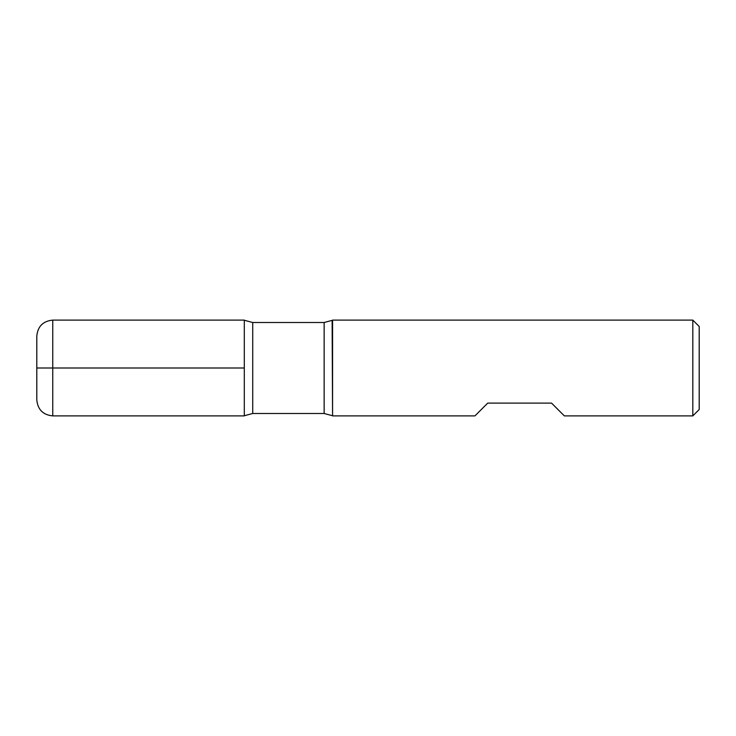 <?xml version="1.0" encoding="UTF-8"?>
<svg xmlns="http://www.w3.org/2000/svg" width="736" height="736" viewBox="0 0 736 736"><rect width="100%" height="100%" fill="white"/><g stroke="black" fill="none" stroke-linecap="round" stroke-linejoin="round"><path stroke-width="1.1" d="M332.571 368L332.571 415.886L474.941 415.886L487.71 403.116L551.558 403.116L564.328 415.886L692.815 415.886L692.815 320.114L332.571 320.114L332.571 368M244.297 415.886L244.297 320.114L244.297 415.886L244.297 320.114L52.762 320.114L52.762 368L244.297 368L36.8 368L52.762 368L52.762 415.886L244.297 415.886M692.815 320.114L699.2 326.499L699.2 409.501L692.815 415.886M52.762 415.886C43.065 414.938 37.748 409.621 36.8 399.924L36.8 336.076C37.748 326.379 43.065 321.062 52.762 320.114M324.144 322.506L252.724 322.506L252.724 413.494L324.144 413.494L324.144 322.506L332.12 320.372L332.571 415.886M324.144 413.494L332.12 415.628M244.738 415.628L252.724 413.494M252.724 322.506L244.738 320.372"/></g></svg>
